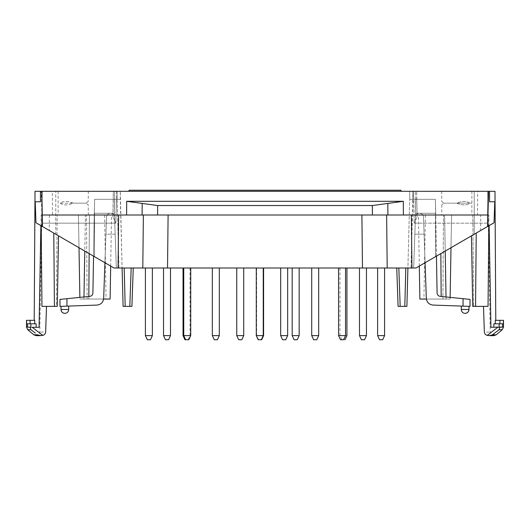 <?xml version="1.0" encoding="UTF-8"?>
<svg xmlns="http://www.w3.org/2000/svg" width="530" height="530" viewBox="0 0 530 530"><rect width="100%" height="100%" fill="white"/><g stroke="black" fill="none" stroke-linecap="round" stroke-linejoin="round"><path stroke-width="0.4" stroke-dasharray="2.65 1.99" d="M40.446 191.303L40.446 201.764L35.232 201.764L35.967 222.766L42.142 226.343L41.843 215.014L42.254 191.303L41.221 191.303L41.843 215.014L42.254 191.303L40.446 191.303L40.446 201.764L35.232 201.764L35.967 222.766L42.46 226.529L41.843 191.303L40.446 191.303L40.446 201.764L35.232 201.764L35.967 222.766L42.142 226.343L41.221 191.303L41.843 215.014L42.254 191.303L41.843 215.014L112.91 215.014L41.075 215.014L41.843 215.014L42.055 223.163L115.838 223.163L112.87 216.717L113.321 191.303L116.461 191.303L113.321 191.303L113.321 199.326L116.461 199.326L113.321 199.326L112.87 216.717L115.838 223.163L116.461 199.326L120.297 199.326L120.297 191.303L122.092 268.014L120.297 199.326L117.156 199.326L118.959 268.014L124.186 268.014L114.023 268.014L42.142 226.343L41.221 191.303L40.446 191.303L42.254 191.303L35.013 191.303M489.554 191.303L489.554 201.764L494.768 201.764L494.033 222.766L487.54 226.529L488.156 191.303L477.696 191.303L477.523 215.014L480.664 215.014L480.683 230.504L487.54 226.529L488.156 191.303L489.554 191.303L489.554 201.764L494.768 201.764L494.033 222.766L487.858 226.343L488.779 191.303L489.554 191.303L489.554 201.764L494.768 201.764L494.033 222.766L487.858 226.343L488.779 191.303L489.554 191.303L487.746 191.303L494.987 191.303M480.683 230.504L415.977 268.014L487.858 226.343L488.156 215.014L471.11 215.014L488.156 215.014L472.82 215.014L488.156 215.014L488.779 191.303L487.746 191.303L488.779 191.303L488.156 215.014L417.09 215.014L417.13 216.717L414.162 223.163L417.13 216.717L416.679 199.326L413.539 199.326L416.679 199.326L416.679 191.303L409.703 191.303L416.679 191.303L417.13 216.717L417.09 215.014L488.156 215.014L487.746 191.303L488.156 215.014L488.925 215.014L488.156 215.014L487.746 191.303L488.156 215.014L487.858 226.343L415.977 268.014L435.508 256.699L415.977 268.014L413.665 268.014L415.58 213.272L415.447 216.975L415.58 213.272L435.508 213.272L435.508 256.699L415.977 268.014L413.665 268.014L415.58 213.272L435.508 213.272L435.508 256.699L474.211 234.26L474.211 191.303L415.334 191.303L474.211 191.303L415.334 191.303L474.211 191.303L474.211 234.26L435.508 256.699L474.211 234.26L474.211 191.303L474.211 234.26L435.508 256.699L435.508 213.272L435.508 256.699L415.977 268.014L413.665 268.014L415.58 213.272L415.334 199.326L415.58 213.272L435.508 213.272L435.508 256.699L435.508 213.272L435.508 256.699L435.508 213.272L415.58 213.272L415.334 199.326L415.58 213.272L435.508 213.272L415.58 213.272L415.447 216.975C415.739 214.723 417.017 213.484 419.283 213.272L419.654 213.272C421.913 213.484 423.192 214.723 423.483 216.975L426.325 298.357C426.822 302.345 429.061 304.584 433.05 305.081C429.061 304.584 426.822 302.345 426.325 298.357C426.822 302.345 429.061 304.584 433.05 305.081L470.024 306.373L463.054 306.128L463.054 298.695L440.238 296.389C438.337 296.038 437.29 294.905 437.098 292.977L435.706 213.272L419.654 213.272C421.913 213.484 423.192 214.723 423.483 216.975C423.192 214.723 421.913 213.484 419.654 213.272C421.913 213.484 423.192 214.723 423.483 216.975L426.325 298.357L423.483 216.975C423.192 214.723 421.913 213.484 419.654 213.272L419.283 213.272L419.654 213.272C421.913 213.484 423.192 214.723 423.483 216.975L425.08 262.741M503.5 320.319L503.401 323.803L499.127 323.803L499.127 327.295L502.486 327.295L490.919 327.295L493.874 327.295L490.919 327.295L489.124 225.614M495.298 323.803L493.847 323.803L495.298 323.803L495.278 320.319L499.923 320.319L499.923 323.803L495.298 323.803L499.923 323.803M499.127 327.295L493.874 327.295L493.847 323.803L499.127 323.803M346.931 335.629L339.955 335.629L346.931 335.629M346.931 268.014L339.955 268.014L346.931 268.014M26.5 320.319L26.599 323.803L30.872 323.803L30.872 327.295L27.514 327.295L39.081 327.295L40.876 225.614M436.455 256.149L437.098 292.977C437.29 294.905 438.337 296.038 440.238 296.389C438.337 296.038 437.29 294.905 437.098 292.977L435.342 199.326L435.706 213.272L419.654 213.272C421.913 213.484 423.192 214.723 423.483 216.975L424.086 234.194L423.483 216.975C423.192 214.723 421.913 213.484 419.654 213.272L419.283 213.272C417.017 213.484 415.739 214.723 415.447 216.975C415.739 214.723 417.017 213.484 419.283 213.272C417.017 213.484 415.739 214.723 415.447 216.975L415.58 213.272L435.508 213.272L415.58 213.272L415.334 191.303L415.58 213.272L413.665 268.014L415.977 268.014L407.908 268.014L409.703 199.326L407.908 268.014L398.832 268.014L407.908 268.014L406.901 306.373L400.176 306.373L398.832 268.014L396.745 268.014L398.832 268.014M93.545 256.149L94.658 199.326L94.294 213.272L94.658 199.326L114.666 199.326L114.42 213.272L94.492 213.272L94.492 256.699L114.023 268.014L42.142 226.343L42.055 223.163L115.838 223.163L116.461 199.326L117.156 199.326L118.959 268.014L114.023 268.014L55.789 234.26L94.492 256.699L94.492 213.272L94.492 256.699L94.492 213.272L94.492 256.699L94.492 213.272L94.492 256.699L94.492 213.272L114.42 213.272L94.492 213.272L114.42 213.272L114.553 216.975C114.261 214.723 112.983 213.484 110.717 213.272L110.346 213.272L110.717 213.272C112.983 213.484 114.261 214.723 114.553 216.975C114.261 214.723 112.983 213.484 110.717 213.272L110.346 213.272C108.087 213.484 106.808 214.723 106.517 216.975L104.92 262.741M33.794 334.808L37.55 334.808L40.644 335.656L42.817 335.417L32.25 327.295L39.081 327.295L30.872 327.295M36.153 323.803L30.872 323.803M34.722 320.319L30.077 320.319L30.077 323.803L34.702 323.803L30.077 323.803M366.455 335.629L359.486 335.629L361.4 339.743L364.541 339.743L361.4 339.743L364.541 339.743L366.455 335.629L359.486 335.629L366.455 335.629L366.455 268.014L359.486 268.014L366.455 268.014M345.017 339.743L341.876 339.743L345.017 339.743M219.314 335.629L212.338 335.629M214.259 339.743L217.393 339.743M118.647 215.014L49.336 215.014L49.316 230.504L114.023 268.014L116.335 268.014L114.42 213.272L114.666 191.303L55.789 191.303L114.666 191.303L55.789 191.303L114.666 191.303L114.42 213.272L94.492 213.272L114.42 213.272L94.492 213.272L114.42 213.272L114.666 191.303L114.42 213.272L114.666 199.326L114.42 213.272L114.666 199.326L94.658 199.326L94.294 213.272L110.346 213.272C108.087 213.484 106.808 214.723 106.517 216.975L103.675 298.357C103.178 302.345 100.939 304.584 96.95 305.081L59.976 306.373L66.946 306.128L66.946 298.695L59.976 299.397L59.976 306.373L66.946 306.128L66.946 298.695L89.762 296.389C91.663 296.038 92.71 294.905 92.902 292.977L94.294 213.272L110.346 213.272C108.087 213.484 106.808 214.723 106.517 216.975L103.675 298.357C103.178 302.345 100.939 304.584 96.95 305.081C100.939 304.584 103.178 302.345 103.675 298.357L106.517 216.975C106.808 214.723 108.087 213.484 110.346 213.272L110.717 213.272C112.983 213.484 114.261 214.723 114.553 216.975L116.335 268.014L114.42 213.272L116.335 268.014L114.023 268.014L118.071 268.014L118.647 215.014L42.254 215.014M49.316 230.504L42.46 226.529L41.843 191.303L52.304 191.303L52.477 215.014L126.597 215.014L126.697 201.307L157.655 205.547L157.589 215.014L126.597 215.014M433.05 305.081L463.054 306.128L463.054 298.695L440.238 296.389L470.024 299.397L470.024 306.373L433.05 305.081M468.977 306.333L461.312 306.068L468.977 306.333L461.312 306.068L468.977 306.333L468.977 309.507L461.312 309.507A3.836 3.836 0 0 0 465.148 313.343M450.129 297.39L450.102 299.052L446.061 299.052L446.022 296.972M445.22 251.068L444.591 215.014L451.567 215.014L450.997 247.715M263.596 335.629L256.619 335.629L263.596 335.629M261.681 339.743L258.541 339.743L261.681 339.743M299.165 335.629L292.189 335.629M299.165 268.014L292.189 268.014L299.165 268.014M89.146 253.598L89.431 215.014L85.409 215.014L83.939 299.052L85.409 215.014L111.578 215.014L89.431 215.014L88.815 299.052L83.939 299.052L83.978 296.972M150.447 339.743L147.307 339.743L150.447 339.743L152.368 335.629L145.392 335.629L152.368 335.629L152.368 268.014L145.392 268.014L152.368 268.014L145.392 268.014L152.368 268.014L145.392 268.014L152.368 268.014L152.368 335.629L145.392 335.629L152.368 335.629L145.392 335.629L145.392 268.014L145.392 335.629L147.307 339.743L150.447 339.743L147.307 339.743L150.447 339.743L152.368 335.629M487.746 215.014L361.897 215.014L362.474 268.014L411.929 268.014L411.353 215.014L168.103 215.014L167.526 268.014L118.071 268.014M133.255 268.014L131.168 268.014L133.255 268.014L131.91 306.373L123.099 306.373M163.525 335.629L165.439 339.743L168.58 339.743L165.439 339.743L168.58 339.743L170.494 335.629L163.525 335.629L170.494 335.629L163.525 335.629L163.525 268.014L170.494 268.014L163.525 268.014M384.588 335.629L377.618 335.629L384.588 335.629L377.618 335.629L384.588 335.629L377.618 335.629L377.618 268.014L384.588 268.014L377.618 268.014L384.588 268.014L377.618 268.014L384.588 268.014L377.618 268.014L377.618 335.629L379.533 339.743L382.673 339.743L384.588 335.629L384.588 268.014L384.588 335.629L382.673 339.743L379.533 339.743L382.673 339.743M414.851 234.194L415.447 216.975C415.739 214.723 417.017 213.484 419.283 213.272C417.017 213.484 415.739 214.723 415.447 216.975C415.739 214.723 417.017 213.484 419.283 213.272C417.017 213.484 415.739 214.723 415.447 216.975L414.851 234.194L415.447 216.975L414.851 234.194L424.086 234.194L423.483 216.975L424.086 234.194L414.851 234.194M57.18 215.014L53.616 215.014L58.89 215.014L57.18 215.014L56.365 306.373L57.293 306.373L46.508 306.373L56.365 306.373L57.18 215.014M88.318 215.014L58.128 215.014L88.318 215.014L88.232 204.918L86.125 203.162L88.232 204.918M79.871 297.39L78.433 215.014L104.602 215.014L78.433 215.014L79.003 247.715M190.72 335.629L183.049 335.629M184.97 339.743L188.806 339.743M493.874 327.295L497.75 327.295L487.183 335.417L489.356 335.662L492.45 334.808L499.041 329.733L502.255 329.733M471.475 235.843L472.707 306.373L488.044 306.373A343869.214 343816.843 0 0 0 488.925 215.014A343820.109 343767.739 0 0 1 488.819 225.787M483.492 306.373A24021.813 24018.156 180 0 1 484.36 332.065L490.204 332.065L484.36 332.065M477.696 191.303L52.304 191.303M117.156 191.303L120.297 191.303L117.156 191.303L117.156 199.326L117.156 191.303M88.318 191.303L58.128 191.303L88.318 191.303L88.232 201.407L86.125 203.162L73.392 203.162L86.125 203.162L88.232 201.407M441.682 191.303L471.872 191.303L441.682 191.303L441.768 201.407L443.875 203.162L441.768 204.918L443.875 203.162L456.608 203.162C462.418 200.837 466.824 200.837 469.845 203.162L456.608 203.162C462.418 200.837 466.824 200.837 469.845 203.162C466.824 205.488 462.418 205.488 456.608 203.162L443.875 203.162L441.768 201.407M129.015 191.303L400.985 191.303L129.015 191.303L129.015 190.257L400.985 190.257L400.985 191.303M79.897 299.052L83.939 299.052L79.897 299.052L78.433 215.014L79.897 299.052L87.105 299.052L79.897 299.052M84.78 251.068L83.939 299.052L110.114 299.052M105.914 234.194L106.517 216.975C106.808 214.723 108.087 213.484 110.346 213.272C108.087 213.484 106.808 214.723 106.517 216.975L105.914 234.194L106.517 216.975L105.914 234.194L115.149 234.194L114.553 216.975C114.261 214.723 112.983 213.484 110.717 213.272L110.346 213.272C108.087 213.484 106.808 214.723 106.517 216.975C106.808 214.723 108.087 213.484 110.346 213.272L110.717 213.272C112.983 213.484 114.261 214.723 114.553 216.975C114.261 214.723 112.983 213.484 110.717 213.272C112.983 213.484 114.261 214.723 114.553 216.975L115.149 234.194L114.553 216.975L115.149 234.194L105.914 234.194M61.023 306.333L68.688 306.068L61.023 306.333L68.688 306.068L61.023 306.333L61.023 309.507L68.688 309.507L61.023 309.507A3.836 3.836 0 0 0 61.354 311.07L61.957 312.024A3.836 3.836 0 0 0 62.341 312.409L63.295 313.011M58.525 235.843L57.293 306.373L41.956 306.373A343869.214 343816.843 180 0 1 41.075 215.014A343820.109 343767.739 180 0 0 41.181 225.787M188.104 339.743L190.025 335.629L190.025 268.014L183.049 268.014L190.025 268.014M287.657 335.629L280.681 335.629M287.657 268.014L280.681 268.014L287.657 268.014M30.071 327.295L30.959 329.733L27.745 329.733M46.508 306.373A24021.813 24018.156 -0 0 0 45.64 332.065L39.796 332.065L45.64 332.065M403.303 201.307L372.345 205.547L372.411 215.014L403.403 215.014L403.303 201.307L126.697 201.307M362.474 268.014L167.526 268.014M442.894 299.052L450.102 299.052L451.567 215.014L443.511 215.014L451.567 215.014L444.591 215.014L446.061 299.052L444.591 215.014L418.422 215.014L444.591 215.014L446.061 299.052L423.927 299.052L442.894 299.052L443.511 215.014L425.398 215.014L443.511 215.014L442.894 299.052M219.314 268.014L212.338 268.014L219.314 268.014M168.103 215.014L361.897 215.014M282.603 339.743L285.736 339.743M487.54 226.529L488.156 191.303M470.024 299.397L470.024 306.373L470.024 299.397L463.054 298.695L470.024 299.397M345.54 335.629L338.564 335.629M345.54 268.014L338.564 268.014L345.54 268.014M55.789 234.26L55.789 191.303L55.789 234.26M96.95 305.081L66.946 306.128L96.95 305.081M92.902 292.977C92.71 294.905 91.663 296.038 89.762 296.389C91.663 296.038 92.71 294.905 92.902 292.977L94.294 213.272L110.346 213.272L94.294 213.272L92.902 292.977M426.385 299.052L419.886 299.052M477.523 215.014L403.403 215.014M170.494 335.629L170.494 268.014M450.102 299.052L451.567 215.014L450.102 299.052M66.946 298.695L59.976 299.397L59.976 306.373L59.976 299.397L89.762 296.389L66.946 298.695L66.946 306.128M411.929 268.014L415.977 268.014L411.042 268.014L412.843 191.303L412.843 199.326L413.539 199.326L413.539 191.303L414.162 223.163L487.944 223.163L414.162 223.163L413.539 199.326L409.703 199.326L409.703 191.303L409.703 199.326L412.843 199.326L411.042 268.014L407.908 268.014M435.342 199.326L415.334 199.326L435.342 199.326L435.706 213.272L435.342 199.326L415.334 199.326L435.342 199.326M398.09 306.373L400.176 306.373M372.345 205.547L157.655 205.547M103.615 299.052L88.815 299.052L88.835 296.482M87.105 299.052L106.073 299.052L87.105 299.052L86.489 215.014L87.105 299.052M411.353 215.014L480.664 215.014M52.477 215.014L49.336 215.014M372.411 215.014L157.589 215.014M60.155 203.162C63.176 205.488 67.582 205.488 73.392 203.162C67.582 200.837 63.176 200.837 60.155 203.162C63.176 205.488 67.582 205.488 73.392 203.162C67.582 200.837 63.176 200.837 60.155 203.162L73.392 203.162L60.155 203.162M318.689 335.629L311.713 335.629M313.634 339.743L316.768 339.743M435.706 213.272L419.654 213.272L435.706 213.272M499.929 327.295L499.041 329.733M503.401 320.319L499.923 320.319M469.845 203.162L456.608 203.162C462.418 205.488 466.824 205.488 469.845 203.162L471.773 203.162L469.845 203.162M94.658 199.326L114.666 199.326L94.658 199.326M446.061 299.052L441.185 299.052L446.061 299.052M263.244 335.629L256.275 335.629M258.19 339.743L261.33 339.743M263.244 268.014L256.275 268.014L263.244 268.014M35.344 333.125L30.959 329.733M124.186 268.014L131.168 268.014L124.186 268.014L125.186 306.373M263.596 268.014L256.619 268.014L263.596 268.014M318.689 268.014L311.713 268.014L318.689 268.014M243.72 268.014L236.744 268.014L243.72 268.014M190.72 268.014L183.744 268.014L190.72 268.014M243.72 335.629L236.744 335.629M238.666 339.743L241.806 339.743M469.931 215.014L441.682 215.014L469.931 215.014M294.104 339.743L297.244 339.743M468.977 309.507A3.836 3.836 0 0 1 468.646 311.07L468.043 312.024A3.836 3.836 0 0 1 467.659 312.409L466.705 313.011M26.599 320.319L30.077 320.319M42.46 226.529L41.843 191.303M340.479 339.743L343.619 339.743M116.461 191.303L116.461 199.326L116.461 191.303M463.054 298.695L463.054 306.128M405.814 268.014L404.814 306.373M492.45 334.808L496.206 334.808M386.628 215.014L387.198 268.014M26.5 327.063L27.461 327.063L27.461 323.803M142.179 203.427L142.093 215.014M387.821 203.427L387.907 215.014M143.372 215.014L142.802 268.014M441.165 296.482L440.854 253.598M472.82 215.014L473.634 306.373L472.82 215.014M129.823 306.373L131.168 268.014M475.569 306.373L476.218 233.094M503.5 327.063L502.539 327.063L502.539 323.803M54.431 306.373L53.782 233.094M68.688 306.068L68.688 309.507L61.023 309.507M341.876 339.743L339.955 335.629L339.955 268.014M359.486 335.629L359.486 268.014M258.541 339.743L256.619 335.629L256.619 268.014M488.156 215.014L490.204 332.065C490.416 334.225 491.635 335.424 493.861 335.662M41.843 215.014L39.796 332.065C39.584 334.225 38.365 335.424 36.139 335.662M419.309 266.087L418.422 215.014M379.533 339.743L377.618 335.629M58.128 191.303L58.128 215.014M110.691 266.087L111.578 215.014M104.602 215.014L106.073 299.052M461.312 306.068L461.312 309.507M441.768 204.918L441.682 215.014M471.872 191.303L471.872 215.014M147.307 339.743L145.392 335.629M64.852 313.343A3.836 3.836 0 0 0 68.688 309.507M425.398 215.014L423.927 299.052"/><path stroke-width="0.79" d="M122.092 268.014L123.099 306.373L122.092 268.014M495.788 320.319L494.987 191.303L489.554 191.303L489.554 201.764L494.768 201.764L494.033 222.766L415.977 268.014L411.929 268.014L411.353 215.014M489.124 225.614L490.919 327.295L502.539 327.063L497.75 327.295L487.183 335.417C485.54 334.874 484.599 333.754 484.36 332.065C484.592 333.754 485.533 334.867 487.183 335.417L493.861 335.662L496.206 334.808L492.45 334.808L489.356 335.662L493.861 335.662M499.127 327.295L499.127 323.803L493.847 323.803L493.874 327.295M499.923 323.803L499.923 320.319L495.278 320.319L495.298 323.803M345.017 339.743L346.931 335.629L346.931 268.014M30.872 327.295L27.461 327.063L30.872 327.295L30.872 323.803L36.153 323.803L36.126 327.295L36.153 323.803M104.92 262.741L103.675 298.357C103.178 302.345 100.939 304.584 96.95 305.081L59.976 306.373L59.976 299.397L89.762 296.389C91.663 296.038 92.71 294.905 92.902 292.977L93.545 256.149M34.212 320.319L35.013 191.303L40.446 191.303L40.446 201.764L35.232 201.764L35.967 222.766L114.023 268.014L118.071 268.014L118.647 215.014M34.702 323.803L34.722 320.319L34.702 323.803M40.876 225.614L39.081 327.295L32.25 327.295L42.817 335.417C44.46 334.874 45.401 333.754 45.64 332.065C45.408 333.754 44.467 334.867 42.817 335.417L36.139 335.662L33.794 334.808L37.55 334.808L40.644 335.662L36.139 335.662M219.314 335.629L217.393 339.743L214.259 339.743L212.338 335.629L219.314 335.629L219.314 268.014M425.08 262.741L426.325 298.357C426.822 302.345 429.061 304.584 433.05 305.081L470.024 306.373L470.024 299.397L440.238 296.389C438.337 296.038 437.29 294.905 437.098 292.977L436.455 256.149M450.997 247.715L450.129 297.39M446.022 296.972L445.22 251.068M261.681 339.743L263.596 335.629L263.596 268.014M299.165 335.629L297.244 339.743L294.104 339.743L292.189 335.629L299.165 335.629L299.165 268.014M42.46 226.529L41.843 191.303L488.156 191.303L487.746 215.014L157.589 215.014L157.655 205.547L126.697 201.307L126.597 215.014L157.589 215.014M372.411 215.014L372.345 205.547L403.303 201.307L126.697 201.307M407.908 268.014L406.901 306.373L398.09 306.373L396.745 268.014L398.09 306.373M361.897 215.014L362.474 268.014L411.929 268.014M123.099 306.373L131.91 306.373L133.255 268.014M170.494 335.629L168.58 339.743L165.439 339.743L163.525 335.629L170.494 335.629L170.494 268.014M372.345 205.547L157.655 205.547M366.455 335.629L364.541 339.743L361.4 339.743L359.486 335.629L366.455 335.629L366.455 268.014M384.588 335.629L382.673 339.743L379.533 339.743L377.618 335.629L384.588 335.629L384.588 268.014M190.72 335.629L188.806 339.743L184.97 339.743L183.049 335.629L190.72 335.629L190.72 268.014M488.819 225.787A343820.109 343767.739 0 0 1 488.044 306.373L472.707 306.373L471.475 235.843M484.36 332.065A24014.393 24010.736 180 0 0 483.492 306.373M499.127 323.803L502.539 323.803L502.539 327.063L503.5 327.063L502.255 329.733L499.041 329.733L492.45 334.808M499.041 329.733L499.929 327.295M41.843 191.303L40.446 191.303M488.156 191.303L489.554 191.303M83.978 296.972L84.78 251.068M79.003 247.715L79.871 297.39M41.181 225.787A343820.109 343767.739 180 0 0 41.956 306.373L57.293 306.373L58.525 235.843M287.657 335.629L285.736 339.743L282.603 339.743L280.681 335.629L287.657 335.629L287.657 268.014M33.794 334.808L27.745 329.733L30.959 329.733L30.071 327.295M30.959 329.733L35.344 333.125M42.254 215.014L126.597 215.014M362.474 268.014L118.071 268.014M129.015 191.303L129.015 190.257L400.985 190.257L400.985 191.303M487.746 215.014L487.54 226.529M152.368 335.629L150.447 339.743L147.307 339.743L145.392 335.629L152.368 335.629L152.368 268.014M345.54 335.629L343.619 339.743L340.479 339.743L338.564 335.629L345.54 335.629L345.54 268.014M419.309 266.087L419.886 299.052L426.385 299.052M110.691 266.087L110.114 299.052L103.615 299.052M318.689 335.629L316.768 339.743L313.634 339.743L311.713 335.629L318.689 335.629L318.689 268.014M30.077 323.803L30.077 320.319L26.5 320.319L26.5 327.063L27.461 327.063L27.461 323.803L26.599 323.803L26.599 320.319M499.923 320.319L503.5 320.319L503.5 327.063M502.539 323.803L503.401 323.803L503.401 320.319M61.023 306.333L61.023 309.507C61.248 311.839 62.527 313.117 64.852 313.343A3.836 3.836 0 0 0 68.688 309.507L61.023 309.507L61.354 311.07A3.836 3.836 0 0 0 61.957 312.024L62.341 312.409A3.836 3.836 0 0 0 64.852 313.343L63.295 313.011M468.977 306.333L468.977 309.507C468.752 311.839 467.473 313.117 465.148 313.343A3.836 3.836 0 0 0 468.977 309.507L468.646 311.07A3.836 3.836 0 0 1 468.043 312.024L467.659 312.409A3.836 3.836 0 0 1 465.148 313.343L466.705 313.011M30.872 323.803L27.461 323.803M263.244 335.629L261.33 339.743L258.19 339.743L256.275 335.629L263.244 335.629L263.244 268.014M243.72 335.629L241.806 339.743L238.666 339.743L236.744 335.629L243.72 335.629L243.72 268.014M30.077 320.319L34.722 320.319M45.64 332.065A24014.393 24010.736 0 0 1 46.508 306.373M66.946 298.695L66.946 306.128M387.907 215.014L387.821 203.427M398.832 268.014L400.176 306.373M386.628 215.014L387.198 268.014M142.093 215.014L142.179 203.427M403.303 201.307L403.403 215.014M143.372 215.014L142.802 268.014M168.103 215.014L167.526 268.014M441.165 296.482L440.854 253.598M131.168 268.014L129.823 306.373M468.977 309.507L461.312 309.507A3.836 3.836 0 0 0 465.148 313.343M88.835 296.482L89.146 253.598M53.782 233.094L54.431 306.373M404.814 306.373L405.814 268.014M476.218 233.094L475.569 306.373M463.054 298.695L463.054 306.128M125.186 306.373L124.186 268.014M292.189 335.629L292.189 268.014M185.666 339.743L183.744 335.629L183.744 268.014M183.049 335.629L183.049 268.014M280.681 335.629L280.681 268.014M27.745 329.733L26.5 327.063M212.338 335.629L212.338 268.014M338.564 335.629L338.564 268.014M61.023 309.507A3.836 3.836 0 0 0 64.852 313.343M163.525 335.629L163.525 268.014M68.688 306.068L68.688 309.507M461.312 306.068L461.312 309.507M256.275 335.629L256.275 268.014M359.486 335.629L359.486 268.014M145.392 335.629L145.392 268.014M311.713 335.629L311.713 268.014M496.206 334.808L502.255 329.733M377.618 335.629L377.618 268.014M236.744 335.629L236.744 268.014"/></g></svg>
